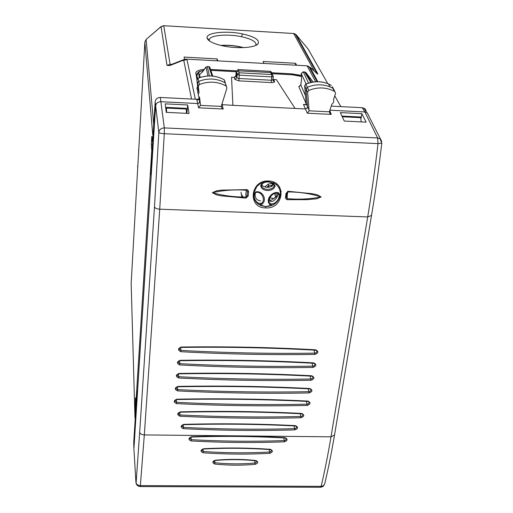 <?xml version="1.0" encoding="UTF-8"?>
<svg xmlns="http://www.w3.org/2000/svg" width="513" height="513" viewBox="0 0 513 513"><rect width="100%" height="100%" fill="white"/><g stroke="black" fill="none" stroke-linecap="round" stroke-linejoin="round"><path stroke-width="0.77" d="M301.349 75.398L291.576 73.834L271.55 72.743M236.313 70.826L210.51 69.422M204.187 69.422C199.339 69.851 196.55 70.909 195.819 72.596L196.915 79.611M198.73 99.304L194.286 99.182M306.941 65.818L186.104 59.104M184.93 59.252L182.801 60.412L183.776 60.483L191.541 99.041M316.098 72.763L317.688 74.154L317.669 73.583L296.161 34.749L295.507 34.518M186.386 113.328L186.354 108.358L166.494 107.371L166.565 112.36M153.201 133.04L152.329 141.434L152.675 141.447M146.224 39.366L160.986 26.74L163.769 25.804L170.092 64.317L170.816 64.773M171.599 64.458L169.758 65.587L182.801 60.412M361.165 121.889L360.71 117.002L341.953 116.073M361.094 117.701L342.274 116.772M184.539 59.296L184.064 57.078L217.191 58.924L217.775 60.867M217.018 60.823L217.191 58.924M296.597 65.241L295.623 63.298L295.392 65.177M295.623 63.298L263.124 61.489L263.939 63.432M255.711 45.394L255.961 44.849C256.25 41.662 251.415 38.943 241.476 36.705C227.708 33.717 210.202 35.173 209.285 39.533L209.362 40.918M222.751 45.856C237.096 49.017 255.384 47.837 258.084 43.708C259.847 39.963 254.666 36.705 242.546 33.941C226.342 30.414 205.925 32.556 207.053 37.891C207.816 40.995 213.049 43.65 222.751 45.856M186.469 109.057L166.61 108.076M166.494 107.371L166.186 111.911M152.329 141.434L151.803 136.33L151.329 144.313L152.489 144.365M151.329 144.313L151.745 150.79L135.746 405.623L135.432 397.876L135.188 419.275M137.247 396.183L136.727 390.002M150.989 170.502L150.508 170.483L151.175 175.613L137.227 396.183M151.745 150.79L152.085 150.803M138.709 150.476L131.161 283.388L134.97 418.012M137.702 168.226L137.76 167.174M138.651 151.54L144.865 42.143L152.752 134.688M331.231 106.127L362.223 107.698L364.967 108.839L365.878 110.16L366.186 111.763M368.879 116.227L367.128 112.674L364.89 111.956L329.833 110.192M320.721 487.273L323.158 486.414L324.582 484.266L323.344 485.779L321.125 486.343L140.357 485.612L140.132 486.561C138.074 486.375 136.727 485.292 136.08 483.317L139.683 432.132C140.055 433.806 141.601 434.735 144.32 434.928L140.357 485.612C137.734 485.394 136.259 484.266 135.932 482.22L133.951 449.612M236.217 75.751L236.538 72.48L237.179 74.436L236.852 77.764L234.864 79.412L234.242 77.392L236.217 75.751L236.852 77.764L238.859 78.502L271.377 80.246L271.428 82.593C273.576 82.631 274.609 82.279 274.526 81.529L273.718 79.509L276.392 79.65L295.078 108.448L305.601 108.961L307.216 107.993L307.499 106.877L306.056 89.217L307.313 87.255C315.136 84.119 322.754 84.01 330.16 86.921L333.347 88.505L334.162 90.153M295.078 108.448L232.902 105.325L231.536 77.245L232.902 105.325L221.738 104.633M133.752 442.751L133.912 448.978L155.599 106.088C156.067 103.299 157.799 101.837 160.793 101.702L197.749 103.549L198.877 103.113L199.583 101.92L199.05 96.835M340.35 112.603L361.877 113.681L366.122 122.132L344.261 121.062L340.35 112.603M187.668 104.973L189.066 113.463L166.238 112.341L165.205 103.85L187.668 104.973L186.86 113.354M196.594 77.861L196.87 74.295L198.217 72.25C199.987 71.621 196.312 72.205 203.462 70.435M334.547 434.774L334.502 435.062C331.404 453.345 328.096 469.748 324.582 484.259L324.652 483.971M198.031 99.868L196.857 99.714L198.569 107.801L223.149 109.025L222.052 103.639M198.659 99.4L160.312 97.457C157.35 97.585 155.638 99.035 155.17 101.798L158.838 132.399C159.338 133.066 161.153 133.502 164.288 133.707L164.314 127.904C161.172 128.051 159.344 129.552 158.838 132.399L154.49 206.822C154.939 208.156 156.689 208.945 159.729 209.189L164.288 133.707L378.023 143.621L377.613 137.946L164.314 127.904L160.312 97.457M137.118 394.824L137.195 397.056M133.739 442.296L136.9 392.131M155.17 101.798L150.912 169.418L151.271 174.529M140.229 486.561L320.368 487.267L321.125 486.343C324.62 471.761 327.91 455.255 331 436.82L367.699 216.941C371.54 193.92 374.984 169.476 378.023 143.621L381.807 143.108L379.96 138.683L377.613 137.946L364.89 111.956L362.223 107.698M331.251 114.399L307.313 113.206L309.102 110.808L307.653 92.212L308.82 90.391C317.823 86.857 326.339 87.165 334.367 91.333L334.899 91.635L335.566 93.526L333.463 99.65C334.149 101.433 333.636 102.921 331.924 104.12L329.327 111.815L330.064 113.591L331.251 114.399L329.75 110.436M299.605 86.344L298.803 86.594L300.817 84.946L305.466 95.604M234.242 77.392L231.536 77.245M200.48 105.377L199.595 97.374C198.127 95.995 197.941 94.443 199.057 92.725L198.307 86.344L199.429 84.517C208.759 80.932 217.672 81.445 226.182 86.049L226.938 87.986L221.244 106.409L221.699 107.826L223.149 109.025M221.244 106.409L200.48 105.37L198.569 107.801M198.832 96.534L199.025 98.188C199.006 99.657 198.281 100.163 196.857 99.714M331.315 85.312L328.365 83.863C321.048 80.983 313.533 81.086 305.812 84.183L304.677 85.966L305.915 101.067L304.671 85.96M304.671 85.767L305.754 84.094L308.82 90.391M304.658 85.799L307.653 92.212M309.127 110.359L306.12 103.613L305.915 101.067L306.107 103.992L305.581 104.761L303.459 104.402L307.313 113.206M273.718 79.509L272.999 79.316M305.652 104.575L303.459 104.402L305.594 104.511M235.826 75.738L234.659 77.367M200.134 77.437L199.589 74.404M313.161 82.022L305.947 72.557L305.985 73.192M301.586 78.906L300.849 84.728M303.1 71.839L301.253 73.551L301.58 78.803M332.257 86.678L334.899 91.635M305.581 104.761L305.895 104.299M202.173 72.23L199.551 74.526L198.909 75.751L199.3 77.726M207.233 66.594L205.649 67.376M210.356 68.966L209.676 66.979L208.823 66.677L209.676 66.979L212.78 76.084M199.057 92.725L198.217 89.698L197.473 83.356L198.678 81.381C207.912 77.829 216.762 78.309 225.22 82.83L226.38 86.184M224.162 79.739L225.092 81.747M198.018 78.22L199.429 84.517M196.902 80.079L197.999 78.316C207.111 74.808 215.845 75.289 224.187 79.752L225.22 82.83M198.422 94.02L197.524 92.25L198.217 89.698L197.646 86.415L196.928 88.518L197.717 90.564M304.575 71.923L310.859 82.452M235.961 76.501L236.243 71.262L236.538 72.48L238.513 70.832L270.902 72.596L271.723 72.846L272.499 74.43M208.746 66.677L207.31 66.594L205.719 67.28L202.205 72.198M238.103 69.569L270.236 71.378L270.89 71.531L271.832 72.91M270.094 71.32L271.71 74.545L271.762 76.892L273.32 76.527L271.723 72.846M178.486 413.863L180.05 414.972C220.763 416.934 261.053 417.441 300.932 416.492C302.516 416.171 303.068 415.415 302.58 414.209L301.516 413.773M361.877 113.681L361.101 118.118M241.116 193.677L243.425 197.954M287.447 191.42L287.921 192.009M280.335 192.599L280.81 192.644L280.361 193.651M262.181 183.891L262.047 184.347C261.919 187.95 272.204 188.367 272.91 184.795L270.947 182.493M255.185 193.112C254.724 197.813 256.526 200.403 260.598 200.884M270.537 196.819C269.447 198.807 269.428 200.288 270.486 201.269C273.711 202.917 279.72 195.293 277.026 192.984M280.175 195.549C279.271 199.602 276.84 202.738 272.878 204.976L265.612 206.579C273.73 206.181 278.623 202.244 280.29 194.767L280.175 195.549L278.553 192.837C272.236 190.695 265.144 199.903 269.774 204.54L272.878 204.976M270.229 203.558C275.269 205.649 281.842 196.671 277.905 193.318C273.102 191.336 266.298 200.102 270.229 203.558L269.774 204.54M280.29 194.767C280.649 189.637 278.54 185.744 273.961 183.083L273.179 182.705M265.638 207.9C283.843 209.4 287.158 181.32 268.575 180.999C250.12 179.774 247.292 208.034 265.638 207.9L265.612 206.585L261.008 205.617L257.648 203.61L254.006 197.992M253.653 193.709C253.345 197.422 254.506 200.564 257.128 203.148L257.167 203.18M274.096 185.828C273.679 181.012 262.9 180.55 261.495 185.315C261.63 190.368 272.942 190.817 274.096 185.828L275.122 186.084L273.185 182.711M262.983 182.468L260.655 185.494C261.335 191.849 273.128 192.317 275.122 186.084M265.612 206.579L258.757 204.43L257.154 203.135C254.48 200.192 253.339 196.941 253.698 193.395L256.647 186.86C259.758 183.359 263.663 181.615 268.35 181.634L268.575 180.999M256.09 192.458C251.479 195.498 256.013 204.911 261.483 203.225C266.17 200.102 261.316 190.862 256.096 192.452L255.801 191.926L253.602 194.485M258.757 204.43L261.944 204.238C267.606 200.006 262.566 190.304 255.801 191.926M246.676 190.278C234.896 189.374 223.495 190.169 212.465 192.67C223.014 195.69 234.191 197.146 246.016 197.03L247.08 195.652L247.49 191.458L246.676 190.278C245.964 191.349 245.74 193.6 246.016 197.03L245.984 198.108L248.183 196.069L247.08 195.652L247.49 191.458L248.6 191.862L248.003 190.105L246.817 189.643L246.676 190.278M246.817 189.643L221.879 190.124L216.877 190.753L212.344 192.664L216.524 194.882L221.379 195.851L245.984 198.108M248.183 196.069L248.6 191.862M286.01 193.35L288.024 191.933C299.816 191.977 310.814 193.657 321.023 196.96C310.102 199.108 298.835 199.666 287.222 198.64L286.344 197.281L285.51 197.531L285.529 198.294L286.966 199.692L306.812 199.672L316.63 198.813L321.144 196.966L317.175 194.741L312.462 193.734L288.235 191.304L286.01 193.35L285.51 197.531M287.229 199.717L287.222 198.64C287.139 195.241 287.408 193.003 288.024 191.933L288.235 191.304M286.831 193.144L286.344 197.281L287.145 192.337M213.562 461.636L214.902 462.752L214.62 460.629M255.686 460.77L256.68 461.213L256.801 461.873L255.121 463.027C241.597 464.22 228.189 464.124 214.902 462.752L214.787 464.053C228.15 465.438 241.636 465.528 255.243 464.323L254.679 460.668M214.787 464.053C212.023 462.764 212.183 461.488 215.268 460.225C229.035 459 242.553 459.097 255.827 460.514C258.52 461.815 258.328 463.085 255.243 464.323M201.756 450.26L203.212 451.498L202.93 449.164M270.223 449.612L271.294 450.068L271.441 450.799L270.838 451.652L269.665 452.043L269.145 449.535M269.748 453.325C247.548 454.486 225.342 454.313 203.142 452.787L203.212 451.498C225.367 453.017 247.516 453.203 269.665 452.043L269.748 453.325C273.012 452.024 273.211 450.69 270.351 449.317C248.446 447.766 226.188 447.573 203.578 448.753C200.32 450.081 200.173 451.427 203.142 452.787M189.695 438.32L191.227 439.686L190.951 437.147M284.895 437.98L285.985 438.442L286.164 439.231L285.555 440.167L284.337 440.577L283.734 437.916M284.414 441.834C287.761 440.481 287.966 439.09 285.023 437.653C254.397 435.922 223.245 435.614 191.573 436.723C188.22 438.108 188.085 439.519 191.169 440.956L191.227 439.686C222.443 441.379 253.48 441.68 284.337 440.577L284.414 441.834C253.512 442.943 222.43 442.655 191.169 440.956M267.78 186.379L266.875 187.283M267.658 187.309L267.767 186.456L268.511 185.866L268.305 184.077L264.753 186.905M268.305 184.077L272.294 183.346M234.063 47.44L231.543 47.215M291.576 73.834L291.467 74.693M317.04 73.628L310.314 67.466L307.249 66.094L315.675 81.759M183.776 60.483L186.956 59.418L195.306 99.131M310.083 67.472L317.816 81.708M170.951 64.638L183.487 59.739L186.847 59.149L307.095 65.824L308.916 66.543L317.13 81.708M314.296 71.115L293.66 33.512L296.161 34.749L308.018 48.902L327.781 83.625M334.758 95.88L340.869 106.614M161.063 26.541L166.994 65.35L169.758 65.587M144.871 42.034L146.134 39.578L153.733 124.653M317.669 73.583L315.655 72.359M315.944 72.628L316.611 72.724L295.206 33.961L293.372 33.403M171.733 64.407L170.092 64.317L166.994 65.35M268.632 187.258L268.799 185.809M267.837 186.277L268.222 187.29M144.884 41.912L146.154 39.43L160.999 26.599L163.75 25.701L293.66 33.512L163.666 25.695M280.188 191.407L281.291 191.452M278.559 187.258L279.694 187.303M272.025 186.123L270.684 185.45M135.099 404.488L135.701 404.494M241.476 36.705L242.546 33.941M131.174 283.824L131.174 283.247M137.612 166.648L137.625 167.007M138.555 149.995L138.574 150.38M137.862 165.404L137.651 165.968M381.717 141.447L367.128 112.674M203.392 70.537C200.192 71.083 198.653 72.019 198.768 73.34L196.825 74.969L197.486 78.534M139.683 432.132L154.49 206.822M381.826 142.973L381.807 143.108C378.774 168.681 375.336 192.869 371.489 215.672L334.502 435.062L331 436.82L144.32 434.928L159.729 209.189L367.699 216.941L371.527 215.441M309.102 110.808L329.327 111.815M298.803 86.594L306.114 103.613M272.422 73.712L292.481 74.802L301.426 76.463M236.192 71.743L210.83 70.371M198.768 73.34L199.089 75.026M235.499 76.591L233.838 77.367M272.961 79.65L273.16 80.028M271.428 82.593L238.885 80.862L234.864 79.412M200.487 104.941L199.025 98.188M308.55 83.074L303.273 71.897L305.947 72.557L311.641 82.285M271.557 72.75L270.89 71.531L270.21 71.326L238.192 69.576L236.243 71.262L238.218 69.627L239.167 72.782L237.179 74.436L239.193 75.142L238.885 80.862M272.929 80.092L273.641 81.24L272.935 79.848L273.32 76.527L272.531 74.795L271.71 74.545L239.167 72.782L239.193 75.142L271.762 76.892L271.377 80.246L272.929 79.701M272.974 79.553L273.641 81.24L274.526 81.529M202.359 72.16L205.982 67.094L207.938 75.962M306.094 83.952L301.253 73.551L301.606 78.778M333.456 89.493L334.072 90.551M226.182 86.049L224.187 79.752C215.838 75.244 207.098 74.738 197.98 78.239L196.902 79.759M198.307 86.344L196.902 80.111L197.646 86.415M211.991 76.014L208.842 66.728L207.329 66.645L209.4 75.918M241.995 197.864L241.027 192.24M278.553 192.837L277.905 193.318L277.174 193.016M261.495 185.315L260.655 185.494M261.483 203.225L261.944 204.238M255.827 460.514L255.596 460.764C242.399 459.366 228.958 459.27 215.274 460.482C213.972 460.873 213.434 461.379 213.639 462.008L213.581 461.527M270.351 449.317L270.139 449.606C248.298 448.061 226.111 447.875 203.565 449.042M203.578 448.753L203.539 449.048C202.122 449.433 201.551 449.978 201.827 450.683L201.776 450.145M285.023 437.653L284.811 437.974C254.243 436.255 223.155 435.947 191.548 437.05M191.573 436.723L191.522 437.05C190.086 437.409 189.502 437.987 189.772 438.788L189.72 438.205M183.186 424.783L183.449 427.412C220.885 429.259 257.988 429.67 294.763 428.644L295.783 428.361L296.572 427.451L296.411 426.418L295.334 425.97M181.884 426.014L183.449 427.412L183.404 428.676C220.879 430.522 258.02 430.926 294.834 429.894L294.096 425.905M294.834 429.894C298.233 428.509 298.438 427.092 295.462 425.63L295.251 425.963C258.757 424.11 221.59 423.687 183.757 424.7M295.462 425.63C258.911 423.77 221.687 423.347 183.782 424.354L183.731 424.7C182.262 425.091 181.673 425.687 181.961 426.476L181.916 425.861M183.782 424.354C180.384 425.764 180.255 427.201 183.404 428.676M179.794 412.292L180.005 416.242C220.757 418.198 261.085 418.698 301.003 417.742L300.22 413.709M301.003 417.742C304.427 416.344 304.645 414.908 301.644 413.427L301.426 413.773C261.835 411.804 221.475 411.285 180.352 412.208M301.644 413.427C261.989 411.452 221.571 410.932 180.384 411.856L180.326 412.208C179.101 412.465 178.505 413.068 178.543 414.023L178.498 413.382M180.384 411.856C176.947 413.279 176.818 414.741 180.005 416.242M176.344 399.627L176.607 402.352C220.641 404.443 264.163 405.058 307.172 404.193C308.788 403.866 309.339 403.083 308.826 401.859L307.768 401.435M174.997 400.89L176.607 402.352L176.562 403.628C220.635 405.712 264.195 406.322 307.242 405.45L306.415 401.371M307.242 405.45C310.705 404.039 310.923 402.583 307.903 401.076L307.678 401.429C264.952 399.338 221.359 398.71 176.902 399.544M307.903 401.076C265.112 398.979 221.456 398.351 176.934 399.185L176.876 399.55C175.638 399.794 175.042 400.409 175.08 401.397L175.036 400.717M176.934 399.185C173.458 400.621 173.336 402.102 176.562 403.628M177.402 386.853L177.671 389.623C221.994 391.81 265.792 392.49 309.07 391.675C310.711 391.336 311.263 390.54 310.718 389.296L309.672 388.88M176.055 388.142L176.145 388.668L177.671 389.623L177.626 390.906C221.988 393.08 265.824 393.76 309.14 392.939L308.281 388.809M309.14 392.939C312.622 391.515 312.847 390.04 309.814 388.514L309.583 388.873C266.587 386.693 222.719 385.994 177.973 386.776M309.814 388.514C266.754 386.321 222.815 385.622 178.005 386.404L176.299 387.559L176.145 388.668L176.094 387.956M178.005 386.404C174.51 387.854 174.382 389.354 177.626 390.906M178.466 373.919L178.755 376.728C223.36 379.004 267.44 379.761 310.993 378.998C312.661 378.645 313.212 377.837 312.635 376.568L311.603 376.157M177.126 375.221L177.222 375.772L178.755 376.728L178.71 378.01C223.354 380.28 267.472 381.031 311.064 380.261L310.166 376.08M311.064 380.261C314.572 378.831 314.796 377.337 311.744 375.779L311.506 376.151C268.248 373.874 224.098 373.105 179.056 373.83M311.744 375.779C268.414 373.496 224.2 372.72 179.088 373.451L177.363 374.637L177.222 375.772L177.171 375.029M179.088 373.451C175.574 374.913 175.446 376.433 178.71 378.01M179.55 360.806L179.851 363.659C224.745 366.032 269.113 366.866 312.943 366.154C314.642 365.788 315.187 364.961 314.578 363.666L313.552 363.268M178.216 362.133L178.319 362.71L179.851 363.659L179.806 364.948C224.745 367.314 269.145 368.142 313.013 367.423L312.084 363.185M313.013 367.423C316.547 365.974 316.777 364.461 313.706 362.883L313.462 363.262C269.928 360.895 225.489 360.043 180.159 360.716M313.706 362.883C270.101 360.504 225.598 359.651 180.191 360.325L178.447 361.543L178.319 362.71L178.255 361.921M180.191 360.325C176.652 361.8 176.523 363.345 179.806 364.948M180.647 347.519L180.961 350.417C226.156 352.886 270.806 353.797 314.918 353.143C316.643 352.764 317.188 351.918 316.547 350.597L315.533 350.206M179.313 348.859L179.428 349.468L180.961 350.417L180.916 351.706C226.15 354.169 270.838 355.073 314.988 354.412C318.547 352.95 318.778 351.418 315.687 349.808C271.807 347.339 227.015 346.41 181.307 347.019C177.742 348.513 177.607 350.078 180.916 351.706M314.014 350.123L314.988 354.412M315.687 349.808L315.437 350.199C271.627 347.737 226.906 346.814 181.269 347.423M181.307 347.019L179.537 348.282L179.428 349.468L179.364 348.641M275.782 197.511L274.545 193.35M270.12 197.672L274.096 198.877M221.327 45.542C228.663 45.067 235.89 45.766 243.021 47.645M195.819 72.59L195.761 73.295M267.818 186.302L268.19 187.29M209.278 39.533L209.176 40.783M207.053 37.891L209.208 40.347M258.084 43.708L256.109 45.202M137.869 165.321L137.651 165.975M363.877 108.096L366.564 112.353M196.588 77.809L196.819 74.917M330.064 113.591L329.34 111.693M221.699 107.826L221.366 105.825M301.42 76.379C294.526 74.5 293.481 74.911 292.448 74.744L272.403 73.654M236.198 71.692L210.811 70.313M199.038 98.458L197.306 99.804M305.754 84.094L305.754 84.094C313.488 81.003 321.029 80.926 328.365 83.863L330.16 86.921M303.997 104.498L305.427 104.575M300.798 84.863L299.066 86.505M235.813 75.847L234.762 76.95L235.525 76.674M202.244 72.173L199.551 74.436L198.916 75.655M301.227 73.68L303.241 71.846L305.357 72.121L311.34 82.349M301.567 78.861L300.81 84.799M334.367 91.333L332.822 88.204M304.119 104.511L305.761 104.415L306.088 103.895M236.236 71.249L235.82 75.77M197.633 86.325L196.934 88.204M277.571 195.6L270.133 200.968M268.427 181.634L273.961 183.083M276.796 196.505L275.744 192.984M268.543 185.86L272.858 185.039M276.032 184.436L277.071 184.244M220.699 45.388C228.465 44.881 236.108 45.625 243.624 47.619"/></g></svg>
